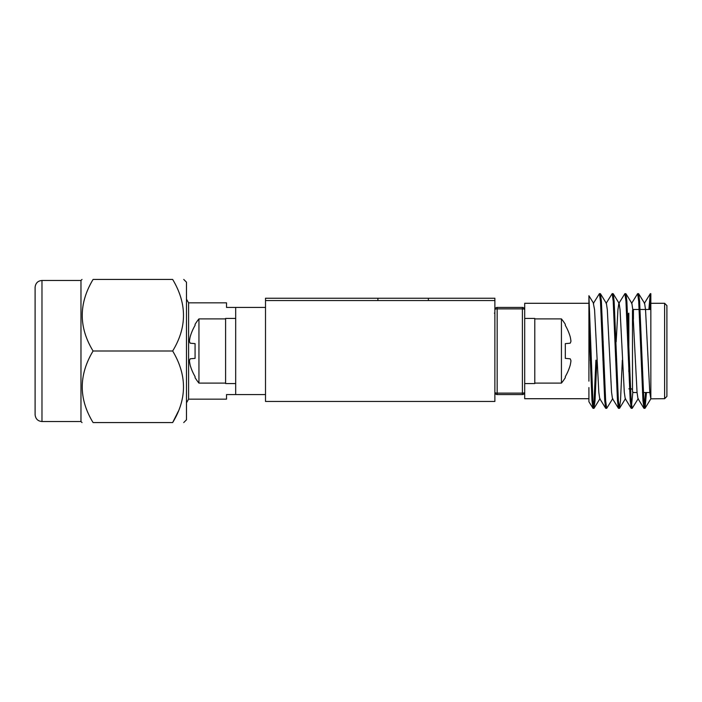 <?xml version="1.0" encoding="UTF-8"?>
<svg xmlns="http://www.w3.org/2000/svg" width="702" height="702" viewBox="0 0 702 702"><rect width="100%" height="100%" fill="white"/><g stroke="black" fill="none" stroke-linecap="round" stroke-linejoin="round"><path stroke-width="1.05" d="M494.875 300.544L494.875 401.456L265.505 401.456L265.505 300.544L494.875 300.544L494.875 298.245L428.36 298.245L428.36 300.544L494.875 300.544M627.904 321.542L627.904 338.618M627.781 341.821L627.904 314.075L628.825 313.153L628.825 371.788M649.78 309.485L650.842 293.655L650.842 398.833L664.61 398.71L666.9 396.411L666.9 305.589L664.61 303.29L650.842 303.29L650.842 359.336M596.84 360.179L595.024 400.658L593.962 408.345L592.9 400.658L588.917 295.709L588.917 325.158L588.917 309.714M588.917 305.765L588.917 381.16M595.919 360.179L594.103 400.658L593.041 408.345L588.917 401.728L588.917 387.548M497.165 307.423L497.165 308.871A2.29 0.842 0 0 0 494.875 309.714A2.29 2.29 0 0 1 497.165 307.423L522.402 307.423A2.29 2.29 0 0 1 524.692 309.714L524.692 392.286A2.29 2.29 0 0 1 522.402 394.577L497.165 394.577A2.29 2.29 0 0 1 494.875 392.286A2.29 0.842 180 0 0 497.165 393.129L522.402 393.129L522.402 308.871L497.165 308.871L497.165 394.577M522.402 307.423A2.29 2.29 0 0 1 524.692 309.714A2.29 0.842 -0 0 0 522.402 308.871L522.402 307.423A2.29 2.29 0 0 1 524.692 309.714L524.692 303.29L588.917 303.29M522.402 394.577L522.402 393.129A2.29 0.842 180 0 0 524.692 392.286L524.692 398.71L588.917 398.71M646.454 392.515L645.059 408.239L643.866 400.658L639.619 301.342L638.688 293.761L638.1 295.015M638.258 398.587L632.186 408.345L631.124 400.658L626.877 301.342L625.947 293.761L625.359 295.015M622.323 360.179L620.507 400.658L619.445 408.345L618.383 400.658L614.136 301.342L613.206 293.761L612.618 295.015M612.767 398.587L606.703 408.345L605.642 400.658L601.395 301.342L600.464 293.761L599.877 295.015M650.842 295.015L650.254 293.761L648.859 309.485M645.542 392.515L644.015 408.345L642.953 400.658L638.706 301.342L637.644 293.655L631.581 303.413M632.809 392.286L631.273 408.345L630.212 400.658L625.965 301.342L624.903 293.655L618.831 303.413L617.927 309.687L616.172 341.821M618.988 406.984L618.401 408.239L617.47 400.658L613.223 301.342L612.162 293.655L606.089 303.413M606.247 406.984L605.659 408.239L604.729 400.658L600.473 301.342L599.411 293.655L593.348 303.413L594.568 309.687L598.815 392.313L599.719 398.587L605.659 408.239M592.918 408.239L591.979 400.658L588.917 325.158M645.059 408.239L650.842 398.833L649.78 392.313L645.533 309.687L644.629 303.413L638.688 293.761M643.883 408.239L637.951 398.587L637.039 392.313L632.792 309.687L631.888 303.413L625.947 293.761M631.142 408.239L625.21 398.587L624.297 392.313L620.05 309.687L619.138 303.413L613.206 293.761M618.401 408.239L612.46 398.587L611.556 392.313L607.309 309.687L606.396 303.413L600.464 293.761M633.415 319.077L633.415 309.485L632.493 310.398L632.493 391.602L633.415 392.515L637.056 392.515M642.488 392.515L649.798 392.515M628.825 388.847L631.581 388.847L632.493 389.759M616.567 360.179L615.654 360.179M603.825 360.179L602.913 360.179M591.084 360.179L590.163 360.179M235.688 394.577L235.688 307.423L226.518 307.423L226.518 302.834L188.592 302.834L188.592 399.166L226.518 399.166L226.518 394.577L265.505 394.577M235.688 307.423L265.505 307.423M188.592 399.166L186.478 402.825M93.076 422.56C78.642 422.56 78.642 422.56 93.076 422.56C78.642 422.56 78.642 422.56 93.076 422.56C78.642 398.92 78.642 375.061 93.076 351C78.642 327.351 78.642 303.501 93.076 279.44C78.642 279.44 78.642 279.44 93.076 279.44C78.642 279.44 78.642 279.44 93.076 279.44L172.657 279.44C187.092 279.44 187.092 279.44 172.657 279.44C187.092 279.44 187.092 279.44 172.657 279.44C187.092 303.501 187.092 327.351 172.657 351C187.092 375.061 187.092 398.92 172.657 422.56C187.092 422.56 187.092 422.56 172.657 422.56C187.092 422.56 187.092 422.56 172.657 422.56L93.076 422.56M35.1 414.531L35.1 287.355C35.548 283.134 37.838 280.844 41.98 280.467L41.98 421.533L80.976 421.533L80.976 280.467L82.002 279.44M93.076 351L172.657 351M183.731 422.56L186.478 419.814L186.478 282.186L183.731 279.44M178.448 411.039L172.657 422.56M534.784 383.573L534.784 318.427L524.692 318.427L524.692 383.573L534.784 383.573M235.688 383.573L225.596 383.573L225.596 318.427L235.688 318.427M534.784 383.108L561.433 383.108L561.433 318.892L534.784 318.892M570.954 341.251A50.149 19.121 -5.4 0 1 570.182 343.208A50.149 19.121 -5.4 0 0 570.954 341.251A50.149 46.148 -12.9 0 0 570.182 336.714A50.719 50.526 -90 0 0 565.321 325.386L565.321 324.35A50.851 50.851 0 0 0 561.433 318.892M570.182 358.792A50.149 19.121 -174.6 0 1 570.954 360.749A50.149 19.121 -174.6 0 0 570.182 358.792L565.321 358.371L565.321 343.629L570.182 343.208M561.433 383.108A50.851 50.851 0 0 0 565.321 377.65L565.321 376.614A50.719 50.526 -90 0 0 570.182 365.286A50.149 46.148 -167.1 0 0 570.954 360.749M225.596 318.892L198.947 318.892L198.947 383.108L225.596 383.108M198.947 318.892A50.851 50.851 0 0 0 195.068 324.35L195.068 325.386A50.719 50.526 90 0 0 190.198 336.714A50.149 46.148 12.9 0 0 189.426 341.251A50.149 19.121 5.4 0 0 190.198 343.208L195.068 343.629L195.068 358.371L190.198 358.792A50.149 19.121 174.6 0 0 189.426 360.749A50.149 46.148 167.1 0 0 190.198 365.286A50.719 50.526 90 0 0 195.068 376.614L195.068 377.65A50.851 50.851 0 0 0 198.947 383.108M189.426 360.749A50.149 19.121 174.6 0 1 190.198 358.792M190.198 343.208A50.149 19.121 5.4 0 1 189.426 341.251M377.895 298.245L377.895 300.544L265.505 300.544L265.505 298.245L428.36 298.245M664.61 398.71L664.61 303.29M650.842 293.655L650.385 293.655M638.557 293.655L637.644 293.655M625.815 293.655L624.903 293.655M613.074 293.655L612.162 293.655M600.333 293.655L599.411 293.655M644.936 408.345L644.015 408.345M632.186 408.345L631.273 408.345M619.445 408.345L618.532 408.345M606.703 408.345L605.791 408.345M593.962 408.345L593.041 408.345M644.322 303.413L650.254 293.761M588.917 295.709L593.655 303.413M619.576 408.239L625.508 398.587M594.085 408.239L600.026 398.587M633.415 309.485L650.842 309.485M615.952 341.821L615.04 341.821M603.211 341.821L602.29 341.821M590.47 341.821L589.548 341.821M494.419 313.153L494.875 312.697M188.592 302.834L186.478 299.175M80.976 421.533L82.002 422.56M41.98 421.533C37.838 421.156 35.548 418.866 35.1 414.645M41.98 280.467L80.976 280.467"/></g></svg>
